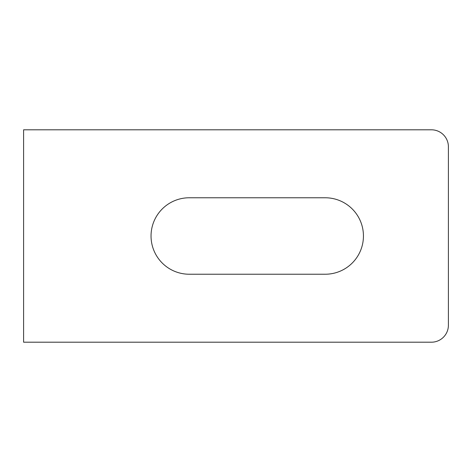 <?xml version="1.0" encoding="UTF-8"?>
<svg xmlns="http://www.w3.org/2000/svg" width="472" height="472" viewBox="0 0 472 472"><rect width="100%" height="100%" fill="white"/><g stroke="black" fill="none" stroke-linecap="round" stroke-linejoin="round"><path stroke-width="0.71" d="M23.6 129.8L23.6 342.2L431.408 342.2A16.992 16.992 0 0 0 448.4 325.208L448.4 146.792A16.992 16.992 0 0 0 431.408 129.8L23.6 129.8M325.208 197.768L189.272 197.768A38.232 38.232 0 0 0 151.04 236A38.232 38.232 0 0 0 189.272 274.232L325.208 274.232A38.232 38.232 0 0 0 363.44 236A38.232 38.232 0 0 0 325.208 197.768"/></g></svg>
